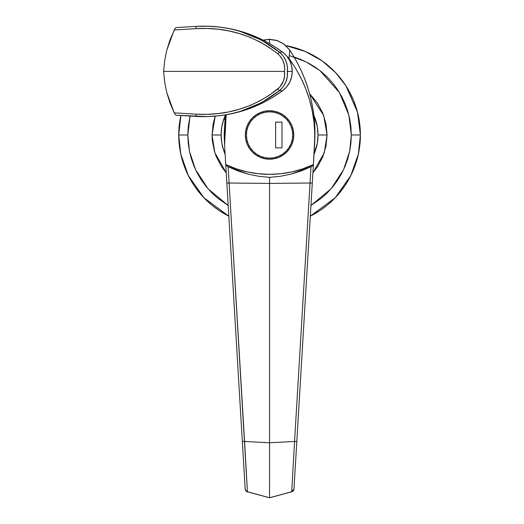<?xml version="1.0" encoding="UTF-8"?>
<svg xmlns="http://www.w3.org/2000/svg" width="524" height="524" viewBox="0 0 524 524"><rect width="100%" height="100%" fill="white"/><g stroke="black" fill="none" stroke-linecap="round" stroke-linejoin="round"><path stroke-width="0.79" d="M178.743 134.982L179.175 143.884L180.485 152.7L182.653 161.346L185.653 169.743L189.465 177.8L194.05 185.444L199.356 192.603L205.343 199.205L211.945 205.192L219.111 210.504L228.831 216.163A90.829 90.829 0 0 1 178.743 134.982L187.821 134.982L190.048 116.053L188.214 126.972L187.821 134.982L178.743 134.982A90.829 90.829 0 0 1 180.852 115.503L179.175 126.081L178.743 134.982L179.175 143.884L180.485 152.7L182.653 161.346L185.653 169.743L189.465 177.8L194.05 185.444L199.356 192.603L205.343 199.205L211.945 205.192L219.111 210.504L228.831 216.163L203.895 197.725L188.306 175.56L180.741 153.932L178.743 134.982L180.852 115.503L179.175 126.081L178.743 134.982M289.831 55.786L306.003 61.806L319.909 70.576L339.46 92.584L348.892 115.228L351.316 134.982L360.401 134.982A90.829 90.829 0 0 1 310.306 216.163L320.033 210.504L327.192 205.192L333.795 199.205L339.781 192.603L345.093 185.444L349.672 177.8L353.484 169.743L356.484 161.346L358.652 152.7L359.962 143.884L360.401 134.982L359.962 126.081L358.652 117.265L356.484 108.619L353.484 100.222L349.672 92.165L345.093 84.521L339.781 77.362L333.795 70.76L327.192 64.773L320.033 59.461L312.383 54.876L304.326 51.07L295.936 48.064L285.986 45.654A90.829 90.829 0 0 1 360.401 134.982L357.46 112.077L345.945 85.825L335.701 72.718L322.077 60.869L305.269 51.463L285.986 45.654L295.936 48.064L304.326 51.07L312.383 54.876L320.033 59.461L312.383 54.876M294.095 57.005L300.855 59.461L308.105 62.887L314.983 67.013L321.428 71.795L327.369 77.179L332.76 83.126L337.541 89.565L341.661 96.449L345.093 103.7L347.792 111.252L349.744 119.033L350.923 126.972L351.316 134.982L360.401 134.982L358.403 153.932L350.831 175.56L335.242 197.725L310.306 216.163L320.033 210.504L327.192 205.192L333.795 199.205L339.781 192.603L345.093 185.444L349.672 177.8L353.484 169.743L356.484 161.346L358.652 152.7L359.962 143.884L360.401 134.982L359.962 126.081L358.652 117.265L356.484 108.619L353.484 100.222L349.672 92.165L345.093 84.521L339.781 77.362L333.795 70.76L327.192 64.773L320.033 59.461M212.043 134.982L221.128 134.982A48.444 48.444 0 0 1 225.307 115.3L223.82 119.059L224.835 119.642L223.82 119.059L221.803 126.906L221.128 134.982A48.444 48.444 0 0 0 221.128 135.002L212.043 134.982L212.318 140.622L214.519 151.678L216.425 156.997L221.737 166.94L226.23 172.815L214.847 152.707L212.043 134.982L215.2 116.184L213.15 123.762L212.043 134.982M318.009 134.982L327.094 134.982L324.297 152.707L312.907 172.815L317.4 166.94L322.712 156.997L325.987 146.203L327.094 134.982L325.987 123.762L322.712 112.968L317.4 103.025L309.553 93.626L323.675 115.45L327.094 134.982L318.009 134.982L317.289 143.307L314.02 154.239A48.444 48.444 0 0 0 313.83 115.3L317.289 126.657L318.009 134.982A48.444 48.444 0 0 1 315.14 151.403M182.653 161.346L185.653 169.743M219.111 210.504L226.754 215.089M345.093 185.444L349.672 177.8M356.484 108.619L353.484 100.222M224.881 150.296L223.82 150.905L221.803 143.059L221.128 134.982A48.444 48.444 0 0 0 223.82 150.905L224.881 150.296M225.117 154.239A48.444 48.444 0 0 1 223.82 150.905L225.117 154.239M351.316 134.982L350.923 142.993L349.744 150.932L347.792 158.713L345.093 166.265L341.661 173.516L337.541 180.4L332.76 186.839L327.369 192.786L321.428 198.17L310.948 205.48L331.096 188.804L343.6 169.652L349.691 151.194L351.316 134.982M228.189 205.48L217.709 198.17L211.768 192.786L206.377 186.839L201.602 180.4L197.476 173.516L194.044 166.265L191.345 158.713L189.393 150.932L188.214 142.993L187.821 134.982L189.446 151.194L195.537 169.652L208.041 188.804L228.189 205.48M249.431 121.529L247.19 125.714L245.815 130.26L245.35 134.982A24.222 24.222 0 0 1 269.572 110.761A24.222 24.222 0 0 1 293.787 134.982A24.222 24.222 0 0 1 269.572 159.204A24.222 24.222 0 0 1 245.35 134.982L245.815 139.705L247.19 144.251L249.431 148.436L252.444 152.111L256.112 155.124L260.297 157.357L264.843 158.739L269.572 159.204L274.294 158.739L278.84 157.357L283.026 155.124L286.694 152.111L289.707 148.436L291.947 144.251L293.322 139.705L293.787 134.982L293.322 130.26L291.947 125.714L289.707 121.529L286.694 117.854L283.026 114.841L278.84 112.608L274.294 111.226L269.572 110.761L264.843 111.226L260.297 112.608L256.112 114.841L252.444 117.854L256.112 114.841L252.444 117.854L249.431 121.529L252.444 117.854M269.572 183.426L269.572 177.367L280.281 176.306L290.833 174.165L301.11 170.968L311.014 166.75L310.038 183.02L269.572 183.426L269.572 177.367L258.856 176.306L248.304 174.165L238.027 170.968L228.123 166.75L229.099 183.02L269.572 183.426L269.572 442.78L294.56 441.463L310.051 183.02L269.572 183.426L269.572 442.78L294.567 441.463L291.711 491.748L269.572 497.754L269.572 442.78L244.57 441.463L229.086 183.02L269.572 183.426M263.172 40.125L269.572 39.274L277.144 40.479L283.825 43.885L289.792 50.108C306.389 75.548 314.78 103.451 314.97 133.83L314.931 137.105L314.97 133.83C314.786 103.457 306.383 75.554 289.752 50.134L288.999 58.492L289.752 50.134L283.825 43.885L277.144 40.479L269.572 39.274L263.369 40.224L269.572 39.424L269.572 43.551L269.572 39.424L277.098 40.617L283.759 43.97L289.752 50.134C298.353 63.345 304.614 76.674 308.538 90.121C312.848 104.603 314.99 119.177 314.97 133.83L313.398 164.543L302.918 168.793L292.025 171.865L280.864 173.719L269.572 174.341L258.273 173.719L247.112 171.865L236.226 168.793L225.739 164.543L224.554 144.801L245.186 489.062A3.026 2.961 -3.4 0 0 247.426 491.748L269.572 497.754L269.572 442.78L244.577 441.463L247.426 491.748L228.123 166.75L225.772 165.099L224.554 144.801L226.185 114.789L224.364 133.325L224.442 142.947L225.739 164.543A102.94 102.94 0 0 0 313.398 164.543L296.807 441.444L313.365 165.099L311.014 166.75L290.833 174.165L280.281 176.306L269.572 177.367L258.856 176.306L248.304 174.165L228.123 166.75L225.772 165.099L226.846 183.086L229.099 183.02L226.846 183.086L242.33 441.444L244.57 441.463L242.33 441.444L245.186 489.062L245.861 490.759L247.413 491.8C247.223 492.344 246.483 491.433 245.186 489.062M225.353 114.926L224.167 133.83L224.442 142.947L224.167 133.83L225.353 114.926L224.167 133.83L224.455 142.947M313.018 165.538L311.014 166.75L294.567 441.463L296.807 441.444L293.957 489.062L314.583 144.801C316.168 113.02 307.64 84.253 288.999 58.492L285.914 55.059L288.999 58.492L295.412 68.015L300.933 77.978L305.584 88.392L309.337 99.252L312.134 110.426L313.955 121.804L314.773 133.286L314.583 144.801L314.931 137.105L314.695 142.947M286.694 117.854L283.026 114.841M274.294 111.226L269.572 110.761M278.84 157.357L279.567 157.043M311.662 183.092L310.051 183.02L311.662 183.092M269.572 495.973L269.572 496.549M312.291 183.086L296.807 441.444L294.56 441.463L291.711 491.748L269.572 497.754L247.426 491.748M291.711 491.748A3.026 2.961 3.4 0 0 293.957 489.062L293.276 490.759L291.724 491.8L269.572 497.8L247.413 491.8M294.966 472.15L294.534 479.362M176.431 27.569L196.015 26.396L175.874 27.602L175.167 28.316L170.005 39.863L166.809 50.14L164.667 60.692L163.599 71.402L284.512 71.402L284.545 76.281L283.438 81.03L279.62 87.292L269.094 95.447L259.786 100.942L249.915 105.527L239.579 109.182L229.001 111.854L218.213 113.57L207.222 114.35L196.199 114.167L174.223 112.85L170.005 102.946L166.809 92.669L164.667 82.117L163.599 71.402L284.512 71.402L284.663 68.952L284.139 64.125L282.449 59.546L279.62 55.518L277.812 53.808L269.022 47.311L259.681 41.809L249.856 37.25L239.553 33.621L228.883 30.929L218.095 29.22L207.196 28.46L196.199 28.643L174.223 29.96L196.199 28.643C226.774 26.881 253.983 35.272 277.812 53.808C283.065 58.564 285.298 64.432 284.512 71.402C285.298 78.371 283.065 84.24 277.812 89.001C254.094 107.499 226.892 115.889 196.199 114.167L174.223 112.85L166.809 92.669L164.667 82.117L163.599 71.402L164.667 60.692L166.809 50.14L174.223 29.96M196.015 116.407C227.508 118.162 255.371 109.555 279.62 90.573C285.357 85.438 287.964 79.045 287.453 71.402L287.447 71.402C287.971 63.758 285.364 57.365 279.62 52.23L282.482 51.974L279.62 52.23C255.24 33.215 227.377 24.602 196.015 26.396L207.648 26.2L219.012 26.999L230.278 28.781L241.426 31.551L252.319 35.291L262.852 39.968L272.925 45.542L282.482 51.974C256.721 33.333 227.953 24.805 196.166 26.39L196.015 26.396C211.198 25.493 226.008 27.196 240.457 31.512L261.07 39.922L279.62 52.23L283.314 56.179L285.894 60.876L287.276 66.05L287.453 71.402L292.274 71.402L291.613 77.015L289.68 82.294L286.576 86.991L282.482 90.829L272.958 97.248L262.989 102.77L252.575 107.413L241.715 111.167L230.547 113.97L219.17 115.784L207.687 116.603L175.874 115.201L174.223 112.85L175.874 115.201L196.015 116.407C211.211 117.311 226.034 115.601 240.49 111.285L261.175 102.828L279.62 90.573L283.314 86.624L285.894 81.927L287.276 76.753L287.453 71.402L292.274 71.402C292.091 63.371 288.822 56.893 282.482 51.974L286.602 55.839L289.693 60.535L291.626 65.828L292.274 71.402C292.091 79.438 288.822 85.91 282.482 90.829L279.62 90.573L282.482 90.829C256.721 109.47 227.953 117.998 196.166 116.42L196.199 114.167M279.62 90.573A3.026 0.504 -129.5 0 1 277.812 89.001A3.026 0.504 50.5 0 0 279.62 90.573M287.434 71.402L287.093 71.402M279.62 52.23A3.026 0.504 129.5 0 0 277.812 53.808A3.026 0.504 -50.5 0 1 279.62 52.23M196.199 28.643L196.015 26.396L175.874 27.602M246.411 134.982A23.161 23.161 0 0 1 269.572 111.822A23.161 23.161 0 0 1 292.733 134.982A23.161 23.161 0 0 1 269.572 158.143A23.161 23.161 0 0 1 246.411 134.982L246.85 139.502L248.173 143.845L250.308 147.853L253.19 151.357L256.701 154.239L260.703 156.381L265.052 157.698L269.572 158.143L274.085 157.698L278.434 156.381L282.436 154.239L285.947 151.357L288.829 147.853L290.964 143.845L292.287 139.502L292.733 134.982L292.287 130.463L290.964 126.12L288.829 122.118L285.947 118.607L282.436 115.725L278.434 113.584L274.085 112.267L269.572 111.822L265.052 112.267L260.703 113.584L256.701 115.725L253.19 118.607L250.308 122.118L248.173 126.12L246.85 130.463L246.411 134.982M275.624 147.853L275.624 122.118L281.984 122.118L281.984 147.853L275.624 147.853L275.624 122.118L275.624 147.853L281.984 147.853L281.984 122.118L275.624 122.118L281.984 122.118L281.984 147.853L275.624 147.853M288.829 122.118L285.947 118.607L282.436 115.725M256.701 115.725L253.19 118.607L250.308 122.118M250.308 147.853L253.19 151.357L256.701 154.239M282.436 154.239L285.947 151.357L288.829 147.853M293.957 489.062L291.724 491.8"/></g></svg>
